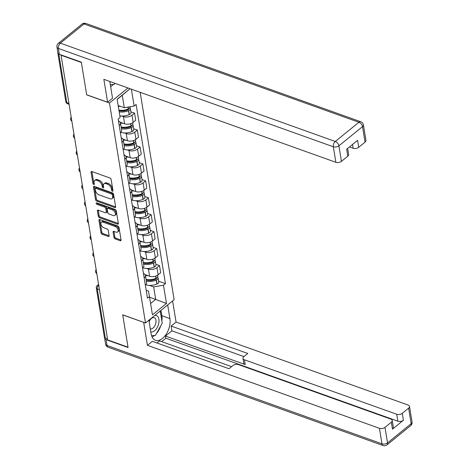 <?xml version="1.0" encoding="UTF-8"?>
<svg xmlns="http://www.w3.org/2000/svg" width="469" height="469" viewBox="0 0 469 469"><rect width="100%" height="100%" fill="white"/><g stroke="black" fill="none" stroke-linecap="round" stroke-linejoin="round"><path stroke-width="0.7" d="M112.408 191.246A0.915 0.539 -129.1 0 0 112.859 191.205A0.915 0.539 -129.1 0 0 112.988 190.748L111.135 179.428A1.307 0.768 -129.1 0 0 109.957 178.003L91.901 171.543A1.307 0.768 -129.1 0 0 91.25 171.595A1.307 0.768 -129.1 0 0 91.068 172.252L92.921 183.572A0.915 0.539 -129.1 0 0 93.747 184.569A0.915 0.539 -129.1 0 0 94.205 184.534A0.915 0.539 -129.1 0 0 94.328 184.077L94.087 182.611A4.18 2.462 -129.1 0 1 94.662 180.512A4.18 2.462 -129.1 0 1 96.737 180.348L98.244 180.887A4.18 2.462 -129.1 0 1 102.013 185.443L102.254 186.908A0.915 0.539 -129.1 0 0 103.074 187.905A0.915 0.539 -129.1 0 0 103.532 187.87A0.915 0.539 -129.1 0 0 103.655 187.412L103.42 185.947A4.18 2.462 -129.1 0 1 103.989 183.848A4.18 2.462 -129.1 0 1 106.07 183.684L107.571 184.223A4.18 2.462 -129.1 0 1 111.341 188.778L111.581 190.244A0.915 0.539 -129.1 0 0 112.408 191.246M113.979 237.484A1.307 0.768 -129.1 0 0 115.157 238.909L120.228 240.72A1.307 0.768 -129.1 0 0 120.873 240.667A1.307 0.768 -129.1 0 0 121.055 240.011L118.997 227.436A1.307 0.768 -129.1 0 0 117.819 226.011L99.762 219.556A1.307 0.768 -129.1 0 0 99.111 219.603A1.307 0.768 -129.1 0 0 98.93 220.26L100.993 232.835A1.307 0.768 -129.1 0 0 102.166 234.26L108.286 236.446A1.307 0.768 -129.1 0 0 108.937 236.399A1.307 0.768 -129.1 0 0 109.119 235.743L108.233 230.361A1.307 0.768 -129.1 0 0 107.055 228.936L104.024 227.852A3.494 2.058 -129.1 0 1 101.245 225.184A3.494 2.058 -129.1 0 1 101.351 222.288A3.494 2.058 -129.1 0 1 103.086 222.148L114.975 226.398A3.494 2.058 -129.1 0 1 117.754 229.065A3.494 2.058 -129.1 0 1 117.649 231.962A3.494 2.058 -129.1 0 1 115.907 232.102L113.932 231.393A1.307 0.768 -129.1 0 0 113.281 231.446A1.307 0.768 -129.1 0 0 113.099 232.102L113.979 237.484L114.817 236.804A1.307 0.768 -129.1 0 0 115.995 238.229L121.061 240.04L120.228 240.72M61.046 55.231L81.389 62.5L86.683 94.855L109.476 103.004L145.496 322.977L122.708 314.822L128.002 347.177L107.665 339.908L61.046 55.231L61.31 55.014M114.799 207.574A1.307 0.768 -129.1 0 0 115.45 207.521A1.307 0.768 -129.1 0 0 115.626 206.87L113.568 194.295A1.307 0.768 -129.1 0 0 112.39 192.87L94.333 186.41A1.307 0.768 -129.1 0 0 93.683 186.463A1.307 0.768 -129.1 0 0 93.501 187.119L95.565 199.694A1.307 0.768 -129.1 0 0 96.743 201.119L114.799 207.574L115.632 206.899L97.575 200.439L96.743 201.119M116.283 210.862L118.34 223.437A1.307 0.768 -129.1 0 1 118.159 224.094A1.307 0.768 -129.1 0 1 117.514 224.147L99.457 217.686A1.307 0.768 -129.1 0 1 98.279 216.262L97.394 210.88A1.307 0.768 -129.1 0 1 97.575 210.229A1.307 0.768 -129.1 0 1 98.226 210.176L105.548 212.797A1.307 0.768 -129.1 0 0 106.199 212.744A1.307 0.768 -129.1 0 0 106.375 212.088L105.789 208.517A1.307 0.768 -129.1 0 0 104.616 207.093L96.989 204.367A0.915 0.539 -129.1 0 1 96.262 203.669A0.915 0.539 -129.1 0 1 96.292 202.913A0.915 0.539 -129.1 0 1 96.743 202.872L115.104 209.438A1.307 0.768 -129.1 0 1 116.283 210.862M145.496 322.977L174.128 299.697L140.172 92.311M107.495 338.87L105.332 338.096A2.662 1.501 170.7 0 1 104.376 337.164L96.321 287.984A2.662 1.501 -9.3 0 0 97.276 288.91L105.332 338.096M57.787 52.088A2.662 1.501 -9.3 0 0 57.757 52.487A2.662 1.501 -9.3 0 0 57.91 52.862M118.464 120.908A6.126 3.453 170.7 0 1 120.48 122.972A6.126 3.453 170.7 0 1 119.226 125.569M120.187 122.21L124.625 123.798A6.126 3.453 -9.3 0 0 133.167 122.356L131.994 115.192A6.126 3.453 170.7 0 1 123.453 116.629L121.747 116.019M131.994 115.192L134.539 113.123L130.898 111.815M120.398 132.739A6.126 3.453 -9.3 0 0 121.659 130.136L120.48 122.972M133.167 122.356L135.717 120.287L134.539 113.123M121.237 137.845A6.126 3.453 170.7 0 1 123.253 139.909A6.126 3.453 170.7 0 1 121.999 142.506M133.671 128.752L137.317 130.06L134.767 132.129A6.126 3.453 170.7 0 1 126.225 133.571L124.52 132.956M123.171 149.675A6.126 3.453 -9.3 0 0 124.432 147.073L123.253 139.909M122.96 139.146L127.398 140.735A6.126 3.453 -9.3 0 0 135.94 139.293L138.49 137.224L137.317 130.06M124.009 154.782A6.126 3.453 170.7 0 1 126.032 156.845A6.126 3.453 170.7 0 1 124.772 159.448M136.444 145.689L140.09 146.996L137.54 149.066A6.126 3.453 170.7 0 1 128.998 150.508L127.292 149.898M125.944 166.612A6.126 3.453 -9.3 0 0 127.205 164.009L126.032 156.845M125.739 156.083L130.177 157.672A6.126 3.453 -9.3 0 0 138.718 156.23L141.263 154.16L140.09 146.996M126.782 171.718A6.126 3.453 170.7 0 1 128.805 173.782A6.126 3.453 170.7 0 1 127.545 176.385M139.217 162.632L142.863 163.933L140.313 166.003A6.126 3.453 170.7 0 1 131.777 167.445L130.065 166.835M128.717 183.549A6.126 3.453 -9.3 0 0 129.977 180.952L128.805 173.782M128.512 173.02L132.95 174.609A6.126 3.453 -9.3 0 0 141.491 173.167L144.036 171.097L142.863 163.933M129.555 188.655A6.126 3.453 170.7 0 1 131.578 190.719A6.126 3.453 170.7 0 1 130.318 193.322M141.99 179.568L145.636 180.87L143.092 182.939A6.126 3.453 170.7 0 1 134.55 184.381L132.838 183.772M131.49 200.486A6.126 3.453 -9.3 0 0 132.75 197.889L131.578 190.719M131.285 189.957L135.723 191.545A6.126 3.453 -9.3 0 0 144.264 190.103L146.809 188.034L145.636 180.87M132.328 205.598A6.126 3.453 170.7 0 1 134.351 207.656A6.126 3.453 170.7 0 1 133.09 210.259M144.763 196.505L148.409 197.807L145.865 199.876A6.126 3.453 170.7 0 1 137.323 201.318L135.617 200.709M134.269 217.423A6.126 3.453 -9.3 0 0 135.523 214.825L134.351 207.656M134.058 206.899L138.496 208.482A6.126 3.453 -9.3 0 0 147.037 207.046L149.582 204.971L148.409 197.807M135.101 222.535A6.126 3.453 170.7 0 1 137.124 224.598A6.126 3.453 170.7 0 1 135.869 227.195M147.536 213.442L151.182 214.743L148.638 216.813A6.126 3.453 170.7 0 1 140.096 218.255L138.39 217.645M137.042 234.359A6.126 3.453 -9.3 0 0 138.296 231.762L137.124 224.598M136.831 223.836L141.269 225.419A6.126 3.453 -9.3 0 0 149.81 223.983L152.355 221.913L151.182 214.743M137.874 239.471A6.126 3.453 170.7 0 1 139.897 241.535A6.126 3.453 170.7 0 1 138.642 244.132M150.309 230.379L153.955 231.68L151.411 233.75A6.126 3.453 170.7 0 1 142.869 235.192L141.163 234.582M139.815 251.296A6.126 3.453 -9.3 0 0 141.069 248.699L139.897 241.535M139.604 240.773L144.042 242.356A6.126 3.453 -9.3 0 0 152.583 240.919L155.128 238.85L153.955 231.68M140.653 256.408A6.126 3.453 170.7 0 1 142.67 258.472A6.126 3.453 170.7 0 1 141.415 261.069M153.087 247.315L156.728 248.617L154.184 250.692A6.126 3.453 170.7 0 1 145.642 252.129L143.936 251.519M142.588 268.233A6.126 3.453 -9.3 0 0 143.842 265.636L142.67 258.472M142.377 257.71L146.815 259.298A6.126 3.453 -9.3 0 0 155.356 257.856L157.901 255.787L156.728 248.617M143.426 273.345A6.126 3.453 170.7 0 1 145.443 275.409A6.126 3.453 170.7 0 1 144.188 278.006M155.86 264.252L159.501 265.56L156.957 267.629A6.126 3.453 170.7 0 1 148.415 269.065L146.709 268.456M145.361 285.175A6.126 3.453 -9.3 0 0 146.621 282.573L145.443 275.409A10.119 5.698 -9.3 0 0 148.21 275.743M145.15 274.646L149.588 276.235A6.126 3.453 -9.3 0 0 158.129 274.793L160.679 272.724L159.501 265.56M118.17 105.543L124.308 107.735L122.262 95.254L117.162 99.399M150.59 303.513L155.685 299.369L153.644 286.881L163.482 285.222L166.472 303.461L152.448 314.863L149.459 296.625L147.495 298.22L118.159 119.073L120.123 117.479L117.139 99.24L130.089 88.705M131.379 89.169L134.146 106.076L124.308 107.735M163.482 285.222L165.446 283.628L136.11 104.481L134.146 106.076M109.476 103.004L127.984 87.955M149.547 297.17L166.472 303.461M146.199 290.276L148.468 291.091L149.459 296.625M153.644 286.881L149.482 285.392M158.633 281.189L165.446 283.628M130.106 88.717L122.262 95.254M112.929 190.385A0.915 0.539 -129.1 0 1 112.419 189.57L112.179 188.104A4.18 2.462 -129.1 0 0 108.409 183.543L107.571 184.223M103.989 183.848L104.822 183.174A4.18 2.462 -129.1 0 1 106.903 183.004L108.409 183.543M94.662 180.512L95.494 179.832A4.18 2.462 -129.1 0 1 97.575 179.668L99.082 180.207A4.18 2.462 -129.1 0 1 102.846 184.768L103.086 186.234A0.915 0.539 -129.1 0 0 103.596 187.049M91.901 171.543A1.307 0.768 -129.1 0 0 91.906 171.572L93.759 182.892A0.915 0.539 -129.1 0 0 94.269 183.713M94.333 186.41A1.307 0.768 -129.1 0 0 94.339 186.439L96.397 199.014A1.307 0.768 -129.1 0 0 97.575 200.439M112.355 194.963A0.915 0.539 -129.1 0 0 111.528 193.967L95.682 188.298A0.915 0.539 -129.1 0 0 95.225 188.333A0.915 0.539 -129.1 0 0 95.101 188.79L95.354 190.338A4.18 2.462 -129.1 0 0 99.123 194.893L109.957 198.768A4.18 2.462 -129.1 0 0 112.038 198.604A4.18 2.462 -129.1 0 0 112.607 196.505L112.355 194.963L113.187 194.283A0.915 0.539 -129.1 0 0 112.367 193.287L111.528 193.967M95.225 188.333L96.057 187.653A0.915 0.539 -129.1 0 1 96.514 187.618L112.367 193.287M112.038 198.604L112.871 197.924A4.18 2.462 -129.1 0 0 113.445 195.831L112.607 196.505M113.187 194.283L113.445 195.831M117.514 224.147L118.346 223.467L100.29 217.012L99.457 217.686M98.226 210.176A1.307 0.768 -129.1 0 0 98.232 210.206L99.111 215.588A1.307 0.768 -129.1 0 0 100.29 217.012M106.199 212.744L107.032 212.064A1.307 0.768 -129.1 0 0 107.213 211.408L106.627 207.837A1.307 0.768 -129.1 0 0 105.449 206.413L97.822 203.687L96.989 204.367M97.106 203.001A0.915 0.539 -129.1 0 0 97.822 203.687M113.146 215.511A3.494 2.058 -129.1 0 0 114.887 215.377A3.494 2.058 -129.1 0 0 114.993 212.48A3.494 2.058 -129.1 0 0 112.214 209.813L108.022 208.312A1.307 0.768 -129.1 0 0 107.372 208.365A1.307 0.768 -129.1 0 0 107.196 209.022L107.782 212.592A1.307 0.768 -129.1 0 0 108.96 214.016L113.146 215.511M114.887 215.377L115.72 214.696A3.494 2.058 -129.1 0 0 115.825 211.8A3.494 2.058 -129.1 0 0 113.047 209.133L112.214 209.813M107.372 208.365L108.21 207.685A1.307 0.768 -129.1 0 1 108.861 207.632L113.047 209.133M113.932 231.393A1.307 0.768 -129.1 0 0 113.938 231.422L114.817 236.804M117.649 231.962L118.481 231.287A3.494 2.058 -129.1 0 0 118.587 228.391A3.494 2.058 -129.1 0 0 115.814 225.724L114.975 226.398M101.351 222.288L102.183 221.608A3.494 2.058 -129.1 0 1 103.925 221.468L115.814 225.724M99.762 219.556A1.307 0.768 -129.1 0 0 99.768 219.58L101.826 232.155A1.307 0.768 -129.1 0 0 103.004 233.58L109.119 235.772L108.286 236.446M128.635 108.767A1.63 0.92 170.7 0 1 128.658 108.861A1.63 0.92 170.7 0 1 127.838 109.846L127.674 109.922A8.389 4.725 170.7 0 1 119.015 110.696M119.202 111.868A10.119 5.698 -9.3 0 0 128.512 110.684L128.676 110.614A3.365 1.894 -9.3 0 0 130.364 108.585A3.365 1.894 -9.3 0 0 129.843 107.776M119.853 115.831A10.119 5.698 -9.3 0 0 129.163 114.647L129.327 114.577A3.365 1.894 -9.3 0 0 131.015 112.548L130.364 108.585M130.071 106.768L130.083 106.844A3.365 1.894 170.7 0 1 128.395 108.878L128.23 108.949A10.119 5.698 170.7 0 1 118.921 110.127M118.27 106.164A10.119 5.698 -9.3 0 0 120.474 106.369M123.101 110.25L124.695 110.819M109.857 81.471A14.979 8.677 109.7 0 0 110.022 82.82L112.542 98.238L107.618 102.242L103.866 79.331L335.863 162.297L333.324 146.768L58.402 48.454L59.358 54.316L81.33 62.178L86.665 94.75L107.618 102.242M110.661 86.724L113.486 84.426M114.893 83.283L114.278 84.385L110.309 84.602M349.487 146.938L353.145 148.245L352.524 144.464M365.058 142.148L362.519 126.624A3.992 2.251 -9.3 0 0 363.393 124.883L365.937 140.407A3.992 2.251 170.7 0 1 365.058 142.148L358.715 147.307A3.992 2.251 170.7 0 1 353.145 148.245M347.664 148.415L348.655 154.453A3.992 2.251 170.7 0 1 347.781 156.2L341.438 161.354A3.992 2.251 170.7 0 1 335.863 162.297M358.715 147.307L357.577 140.36L346.644 149.248L347.781 156.2M59.358 54.316A3.992 2.251 170.7 0 1 57.922 52.927L56.96 47.064A3.992 2.251 -9.3 0 0 58.402 48.454A3.992 2.316 -70.3 0 1 60.372 43.16L335.294 141.474L358.92 122.268L83.998 23.954L60.372 43.16A3.992 2.351 50.9 0 0 58.385 43.318A3.992 3.992 0 0 0 56.96 47.064M167.679 304.944L169.907 318.568A14.979 8.677 109.7 0 1 166.049 334.432A14.979 8.677 109.7 0 1 155.474 340.306A14.979 8.677 109.7 0 1 151.124 333.84L148.896 320.21M104.675 337.709A3.992 2.251 -9.3 0 0 104.646 338.255A3.992 2.251 -9.3 0 0 106.082 339.644L128.06 347.506L122.726 314.934L143.76 322.355M143.678 322.426L147.424 345.336L152.355 341.332L229.001 368.74L232.929 365.55A3.992 2.251 -9.3 0 1 238.498 364.612L390.777 419.069A3.992 2.251 -9.3 0 1 392.213 420.459L393.35 427.406A3.992 2.251 170.7 0 1 392.477 429.153L403.41 420.259A3.992 2.251 170.7 0 1 397.841 421.197L165.844 338.231L161.664 341.631M231.586 366.641L159.56 340.881L156.974 342.986M165.844 338.231L165.487 336.062L171.918 330.838L171.132 326.061L176.063 322.056L408.059 405.023A3.992 2.251 -9.3 0 1 409.496 406.412A3.992 2.251 -9.3 0 1 408.622 408.153L402.273 413.312L403.41 420.259M172.604 300.94L176.063 322.056M147.424 345.336L379.427 428.297A3.992 2.251 -9.3 0 0 384.996 427.359L391.339 422.2A3.992 2.251 -9.3 0 0 392.213 420.459M397.841 421.197L396.704 414.25L244.425 359.793A3.992 2.251 -9.3 0 1 242.989 358.404A3.992 2.251 -9.3 0 1 243.862 356.663L247.784 353.468L171.132 326.061M396.704 414.25A3.992 2.251 -9.3 0 0 402.273 413.312M244.425 359.793L245.205 364.571L165.487 336.062M245.205 364.571A3.992 2.251 170.7 0 1 243.769 363.182L242.989 358.404M243.944 356.592L171.918 330.838M160.967 310.396L161.834 315.678L169.907 318.568M152.097 337.023A14.979 8.677 109.7 0 0 154.541 335.452M156.353 333.67A14.979 8.677 109.7 0 0 160.756 325.82M161.875 321.025A14.979 8.677 109.7 0 0 161.834 315.678M150.045 319.278A8.653 5.012 109.7 0 0 149.054 321.195M150.807 331.911A8.653 5.012 109.7 0 0 154.618 330.739A8.653 5.012 109.7 0 0 159.014 320.972A8.653 5.012 109.7 0 0 154.811 315.403M150.309 328.845A5.927 3.43 109.7 0 0 153.046 328.077A5.927 3.43 109.7 0 0 155.995 322.244A5.927 3.43 109.7 0 0 154.248 317.671A5.927 3.43 109.7 0 0 151.464 318.416A5.927 3.43 109.7 0 0 149.148 321.763M159.595 311.516L160.31 311.475L162.227 323.194L155.386 335.405L151.54 335.616M159.847 311.31L160.31 311.475M131.408 125.704A1.63 0.92 170.7 0 1 131.431 125.803A1.63 0.92 170.7 0 1 130.611 126.782L130.446 126.859A8.389 4.725 170.7 0 1 121.219 127.457M121.418 128.699A10.119 5.698 -9.3 0 0 131.285 127.621L131.449 127.55A3.365 1.894 -9.3 0 0 133.137 125.522A3.365 1.894 -9.3 0 0 132.616 124.713M120.838 132.322A10.119 5.698 -9.3 0 0 131.936 131.584L132.1 131.513A3.365 1.894 -9.3 0 0 133.788 129.485L133.137 125.522M132.68 122.714L132.856 123.781A3.365 1.894 170.7 0 1 131.168 125.815L131.003 125.885A10.119 5.698 170.7 0 1 121.137 126.958M120.486 122.995A10.119 5.698 -9.3 0 0 123.247 123.306M125.874 127.187L127.468 127.756M134.181 142.64A1.63 0.92 170.7 0 1 134.204 142.74A1.63 0.92 170.7 0 1 133.384 143.725L133.219 143.795A8.389 4.725 170.7 0 1 123.992 144.393M124.191 145.636A10.119 5.698 -9.3 0 0 134.058 144.558L134.228 144.487A3.365 1.894 -9.3 0 0 135.916 142.459A3.365 1.894 -9.3 0 0 135.389 141.65M123.611 149.259A10.119 5.698 -9.3 0 0 134.709 148.521L134.873 148.45A3.365 1.894 -9.3 0 0 136.561 146.422L135.916 142.459M135.453 139.651L135.629 140.723A3.365 1.894 170.7 0 1 133.941 142.752L133.776 142.822A10.119 5.698 170.7 0 1 123.91 143.895M123.259 139.932A10.119 5.698 -9.3 0 0 126.02 140.243M128.647 144.124L130.241 144.692M136.954 159.577A1.63 0.92 170.7 0 1 136.977 159.677A1.63 0.92 170.7 0 1 136.162 160.662L135.992 160.732A8.389 4.725 170.7 0 1 126.765 161.33M126.97 162.573A10.119 5.698 -9.3 0 0 136.831 161.494L137.001 161.424A3.365 1.894 -9.3 0 0 138.689 159.396A3.365 1.894 -9.3 0 0 138.167 158.586M126.384 166.196A10.119 5.698 -9.3 0 0 137.481 165.457L137.646 165.387A3.365 1.894 -9.3 0 0 139.334 163.359L138.689 159.396M138.226 156.587L138.402 157.66A3.365 1.894 170.7 0 1 136.714 159.689L136.549 159.759A10.119 5.698 170.7 0 1 126.683 160.832M126.032 156.869A10.119 5.698 -9.3 0 0 128.793 157.179M131.42 161.06L133.014 161.629M139.727 176.514A1.63 0.92 170.7 0 1 139.75 176.614A1.63 0.92 170.7 0 1 138.935 177.599L138.765 177.669A8.389 4.725 170.7 0 1 129.538 178.267M129.743 179.51A10.119 5.698 -9.3 0 0 139.61 178.431L139.774 178.361A3.365 1.894 -9.3 0 0 141.462 176.332A3.365 1.894 -9.3 0 0 140.94 175.529M129.157 183.133A10.119 5.698 -9.3 0 0 140.254 182.394L140.419 182.324A3.365 1.894 -9.3 0 0 142.107 180.295L141.462 176.332M140.999 173.524L141.175 174.597A3.365 1.894 170.7 0 1 139.486 176.625L139.322 176.696A10.119 5.698 170.7 0 1 129.456 177.774M128.805 173.811A10.119 5.698 -9.3 0 0 131.566 174.116M134.198 177.997L135.787 178.566M142.5 193.451A1.63 0.92 170.7 0 1 142.529 193.55A1.63 0.92 170.7 0 1 141.708 194.535L141.544 194.606A8.389 4.725 170.7 0 1 132.311 195.204M132.516 196.447A10.119 5.698 -9.3 0 0 142.383 195.374L142.547 195.297A3.365 1.894 -9.3 0 0 144.235 193.269A3.365 1.894 -9.3 0 0 143.713 192.466M131.93 200.07A10.119 5.698 -9.3 0 0 143.027 199.337L143.197 199.261A3.365 1.894 -9.3 0 0 144.886 197.232L144.235 193.269M143.778 190.461L143.948 191.534A3.365 1.894 170.7 0 1 142.259 193.562L142.095 193.633A10.119 5.698 170.7 0 1 132.229 194.711M131.584 190.748A10.119 5.698 -9.3 0 0 134.339 191.053M136.971 194.934L138.56 195.503M145.273 210.388A1.63 0.92 170.7 0 1 145.302 210.487A1.63 0.92 170.7 0 1 144.481 211.472L144.317 211.542A8.389 4.725 170.7 0 1 135.084 212.146M135.289 213.383A10.119 5.698 -9.3 0 0 145.156 212.31L145.32 212.24A3.365 1.894 -9.3 0 0 147.008 210.206A3.365 1.894 -9.3 0 0 146.486 209.403M134.703 217.006A10.119 5.698 -9.3 0 0 145.8 216.273L145.97 216.197A3.365 1.894 -9.3 0 0 147.659 214.169L147.008 210.206M146.551 207.404L146.721 208.471A3.365 1.894 170.7 0 1 145.032 210.499L144.868 210.569A10.119 5.698 170.7 0 1 135.002 211.648M134.357 207.685A10.119 5.698 -9.3 0 0 137.118 207.99M139.744 211.871L141.333 212.439M148.046 227.324A1.63 0.92 170.7 0 1 148.075 227.424A1.63 0.92 170.7 0 1 147.254 228.409L147.09 228.479A8.389 4.725 170.7 0 1 137.857 229.083M138.062 230.32A10.119 5.698 -9.3 0 0 147.928 229.247L148.093 229.177A3.365 1.894 -9.3 0 0 149.781 227.143A3.365 1.894 -9.3 0 0 149.259 226.339M137.476 233.943A10.119 5.698 -9.3 0 0 148.579 233.21L148.743 233.14A3.365 1.894 -9.3 0 0 150.432 231.106L149.781 227.143M149.324 224.34L149.5 225.407A3.365 1.894 170.7 0 1 147.811 227.436L147.641 227.506A10.119 5.698 170.7 0 1 137.775 228.585M137.13 224.622A10.119 5.698 -9.3 0 0 139.891 224.927M142.517 228.808L144.106 229.382M150.819 244.261A1.63 0.92 170.7 0 1 150.848 244.361A1.63 0.92 170.7 0 1 150.027 245.346L149.863 245.416A8.389 4.725 170.7 0 1 140.63 246.02M140.835 247.257A10.119 5.698 -9.3 0 0 150.701 246.184L150.866 246.114A3.365 1.894 -9.3 0 0 152.554 244.079A3.365 1.894 -9.3 0 0 152.032 243.276M140.249 250.88A10.119 5.698 -9.3 0 0 151.352 250.147L151.516 250.077A3.365 1.894 -9.3 0 0 153.205 248.042L152.554 244.079M152.097 241.277L152.273 242.344A3.365 1.894 170.7 0 1 150.584 244.372L150.414 244.449A10.119 5.698 170.7 0 1 140.553 245.522M139.903 241.558A10.119 5.698 -9.3 0 0 142.664 241.863M145.29 245.75L146.879 246.319M153.592 261.204A1.63 0.92 170.7 0 1 153.621 261.297A1.63 0.92 170.7 0 1 152.8 262.282L152.636 262.353A8.389 4.725 170.7 0 1 143.408 262.957M143.608 264.194A10.119 5.698 -9.3 0 0 153.474 263.121L153.639 263.05A3.365 1.894 -9.3 0 0 155.327 261.022A3.365 1.894 -9.3 0 0 154.805 260.213M143.022 267.822A10.119 5.698 -9.3 0 0 154.125 267.084L154.289 267.013A3.365 1.894 -9.3 0 0 155.978 264.985L155.327 261.022M154.87 258.214L155.046 259.281A3.365 1.894 170.7 0 1 153.357 261.309L153.193 261.385A10.119 5.698 170.7 0 1 143.326 262.458M142.676 258.495A10.119 5.698 -9.3 0 0 145.437 258.8M148.063 262.687L149.658 263.256M156.37 278.14A1.63 0.92 170.7 0 1 156.394 278.234A1.63 0.92 170.7 0 1 155.573 279.219L155.409 279.295A8.389 4.725 170.7 0 1 146.181 279.893M146.381 281.13A10.119 5.698 -9.3 0 0 156.247 280.057L156.412 279.987A3.365 1.894 -9.3 0 0 158.1 277.959A3.365 1.894 -9.3 0 0 157.578 277.15M145.8 284.759A10.119 5.698 -9.3 0 0 156.898 284.021L157.062 283.95A3.365 1.894 -9.3 0 0 158.751 281.922L158.1 277.959M157.643 275.151L157.819 276.218A3.365 1.894 170.7 0 1 156.13 278.252L155.966 278.322A10.119 5.698 170.7 0 1 146.099 279.395M150.836 279.624L152.431 280.192M98.719 285.275L98.596 285.381A2.662 1.542 109.7 0 0 97.276 288.91L99.44 289.684M98.748 285.439L98.596 285.381A2.662 1.571 50.9 0 0 97.271 285.486A2.662 2.662 0 0 0 96.321 287.984M155.356 257.856L154.184 250.692M152.583 240.919L151.411 233.75M149.81 223.983L148.638 216.813M147.037 207.046L145.865 199.876M144.264 190.103L143.092 182.939M141.491 173.167L140.313 166.003M138.718 156.23L137.54 149.066M135.94 139.293L134.767 132.129M158.129 274.793L156.957 267.629M149.588 276.235L148.415 269.065M146.815 259.298L145.642 252.129M144.042 242.356L142.869 235.192M141.269 225.419L140.096 218.255M138.496 208.482L137.323 201.318M135.723 191.545L134.55 184.381M132.95 174.609L131.777 167.445M130.177 157.672L128.998 150.508M127.398 140.735L126.225 133.571M124.625 123.798L123.453 116.629M71.564 119.448A2.662 1.542 109.7 0 0 71.81 120.926M74.337 136.385A2.662 1.542 109.7 0 0 74.583 137.863M77.115 153.322A2.662 1.542 109.7 0 0 77.356 154.799M79.888 170.265A2.662 1.542 109.7 0 0 80.129 171.736M82.661 187.201A2.662 1.542 109.7 0 0 82.902 188.673M85.434 204.138A2.662 1.542 109.7 0 0 85.675 205.61M88.207 221.075A2.662 1.542 109.7 0 0 88.448 222.546M90.98 238.012A2.662 1.542 109.7 0 0 91.221 239.483M93.753 254.948A2.662 1.542 109.7 0 0 93.993 256.426M96.526 271.885A2.662 1.542 109.7 0 0 96.766 273.363M58.824 54.07L66.768 102.6A2.662 1.542 109.7 0 0 67.542 103.749L69.084 104.3M68.931 103.373L66.768 102.6A2.662 1.501 -9.3 0 1 65.812 101.673A2.662 2.662 0 0 0 67.542 103.749M112.179 188.104L111.341 188.778M106.903 183.004L106.07 183.684M103.086 186.234L102.254 186.908M102.846 184.768L102.013 185.443M99.082 180.207L98.244 180.887M97.575 179.668L96.737 180.348M93.759 182.892L92.921 183.572M91.906 171.572L91.068 172.252M112.419 189.57L111.581 190.244M96.397 199.014L95.565 199.694M94.339 186.439L93.501 187.119M96.514 187.618L95.682 188.298M99.111 215.588L98.279 216.262M98.232 210.206L97.394 210.88M107.213 211.408L106.375 212.088M106.627 207.837L105.789 208.517M105.449 206.413L104.616 207.093M108.861 207.632L108.022 208.312M113.938 231.422L113.099 232.102M103.925 221.468L103.086 222.148M103.004 233.58L102.166 234.26M101.826 232.155L100.993 232.835M99.768 219.58L98.93 220.26M115.995 238.229L115.157 238.909M129.327 114.577L128.676 110.614M128.395 108.878L128.101 107.096M128.23 108.949L127.931 107.125M129.163 114.647L128.512 110.684M128.283 109.588L128.184 108.966M363.393 124.883A3.992 3.992 0 0 0 360.796 121.764A3.992 2.316 -70.3 0 0 358.92 122.268A3.992 2.351 50.9 0 1 362.519 126.624L338.894 145.83L341.438 161.354M338.894 145.83A3.992 2.351 -129.1 0 0 335.294 141.474A3.992 2.316 -70.3 0 0 333.324 146.768A3.992 2.251 -9.3 0 0 338.894 145.83M82.011 24.112A3.992 2.351 -129.1 0 1 83.998 23.954A3.992 2.316 -70.3 0 1 85.874 23.45A3.992 3.992 0 0 0 82.011 24.112L58.385 43.318M392.477 429.153L391.339 422.2M384.996 427.359L387.535 442.883L411.161 423.677L408.622 408.153M106.082 339.644L107.043 345.506L381.965 443.826L379.427 428.297M387.535 442.883A3.992 2.251 170.7 0 1 381.965 443.826A3.992 2.316 -70.3 0 0 383.126 445.55A3.992 3.992 0 0 0 386.989 444.888A3.992 2.351 -129.1 0 0 387.535 442.883M411.161 423.677A3.992 2.351 50.9 0 1 410.615 425.682A3.992 3.992 0 0 0 412.04 421.936A3.992 2.251 170.7 0 1 411.161 423.677M383.126 445.55L108.204 347.236A3.992 2.316 -70.3 0 1 107.043 345.506A3.992 2.251 170.7 0 1 105.607 344.117L104.646 338.255M132.1 131.513L131.449 127.55M131.168 125.815L130.81 123.628M131.003 125.885L130.64 123.687M131.936 131.584L131.285 127.621M131.056 126.524L130.957 125.903M134.873 148.45L134.228 144.487M133.941 142.752L133.583 140.565M133.776 142.822L133.413 140.624M134.709 148.521L134.058 144.558M133.829 143.461L133.729 142.84M137.646 165.387L137.001 161.424M136.714 159.689L136.356 157.502M136.549 159.759L136.186 157.561M137.481 165.457L136.831 161.494M136.602 160.398L136.502 159.782M140.419 182.324L139.774 178.361M139.486 176.625L139.129 174.439M139.322 176.696L138.965 174.497M140.254 182.394L139.61 178.431M139.375 177.341L139.275 176.719M143.197 199.261L142.547 195.297M142.259 193.562L141.902 191.375M142.095 193.633L141.738 191.434M143.027 199.337L142.383 195.374M142.148 194.277L142.048 193.656M145.97 216.197L145.32 212.24M145.032 210.499L144.675 208.312M144.868 210.569L144.511 208.371M145.8 216.273L145.156 212.31M144.927 211.214L144.821 210.593M148.743 233.14L148.093 229.177M147.811 227.436L147.448 225.249M147.641 227.506L147.284 225.308M148.579 233.21L147.928 229.247M147.7 228.151L147.594 227.529M151.516 250.077L150.866 246.114M150.584 244.372L150.227 242.192M150.414 244.449L150.057 242.244M151.352 250.147L150.701 246.184M150.473 245.088L150.367 244.466M154.289 267.013L153.639 263.05M153.357 261.309L153 259.128M153.193 261.385L152.83 259.181M154.125 267.084L153.474 263.121M153.246 262.024L153.146 261.403M157.062 283.95L156.412 279.987M156.13 278.252L155.772 276.065M155.966 278.322L155.602 276.118M156.898 284.021L156.247 280.057M156.019 278.961L155.919 278.34M71.2 117.221A2.662 2.662 0 0 0 71.845 121.172M73.973 134.157A2.662 2.662 0 0 0 74.618 138.109M76.746 151.094A2.662 2.662 0 0 0 77.397 155.046M79.519 168.031A2.662 2.662 0 0 0 80.17 171.982M82.292 184.968A2.662 2.662 0 0 0 82.943 188.919M85.071 201.905A2.662 2.662 0 0 0 85.716 205.856M87.844 218.841A2.662 2.662 0 0 0 88.489 222.793M90.617 235.778A2.662 2.662 0 0 0 91.262 239.729M93.39 252.715A2.662 2.662 0 0 0 94.035 256.666M96.163 269.657A2.662 2.662 0 0 0 96.807 273.609M97.271 285.486L98.578 284.419M65.812 101.673L57.757 52.487M360.796 121.764L85.874 23.45M386.989 444.888L410.615 425.682M412.04 421.936L409.496 406.412M105.607 344.117A3.992 3.992 0 0 0 108.204 347.236"/></g></svg>

